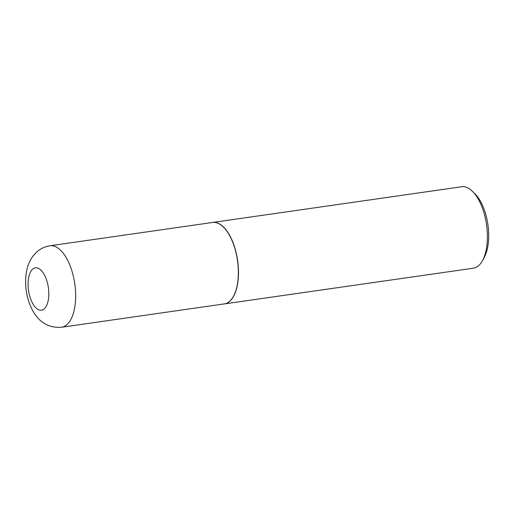 <?xml version="1.0" encoding="UTF-8"?>
<svg xmlns="http://www.w3.org/2000/svg" width="514" height="514" viewBox="0 0 514 514"><rect width="100%" height="100%" fill="white"/><g stroke="black" fill="none" stroke-linecap="round" stroke-linejoin="round"><path stroke-width="0.77" d="M235.046 249.072A41.146 19.249 81.8 0 1 224.252 303.922L61.564 327.245A41.146 19.249 81.8 0 0 72.358 272.394A41.146 19.249 81.8 0 0 49.884 245.788L212.571 222.466A41.146 19.249 81.8 0 1 235.046 249.072M212.642 222.453A41.146 19.249 81.8 0 1 212.719 222.446A41.146 19.249 81.8 0 1 236.588 254.661A41.146 19.249 81.8 0 1 229.54 301.467A41.146 19.249 81.8 0 1 224.393 303.896A41.146 19.249 81.8 0 1 224.322 303.909M212.719 222.446L461.643 186.755A41.146 19.249 81.8 0 1 472.623 191.491A41.146 19.249 81.8 0 1 482.524 260.585A41.146 19.249 81.8 0 1 478.463 265.783A41.146 19.249 81.8 0 1 473.323 268.212L224.393 303.896M472.623 191.491L475.09 193.958A37.85 17.714 81.8 0 1 484.201 257.527L482.524 260.585M47.095 281.653A21.395 10.01 81.8 0 1 44.159 308.908A21.395 10.01 81.8 0 1 29.799 296.334A21.395 10.01 81.8 0 1 32.735 269.079A21.395 10.01 81.8 0 1 47.095 281.653M49.884 245.788C44.936 246.553 40.606 248.57 36.892 251.834L33.095 255.927C30.249 259.782 28.251 264.087 27.107 268.841C24.833 278.716 25.16 288.874 28.09 299.302C32.6 314.176 41.923 328.645 61.564 327.245"/></g></svg>
